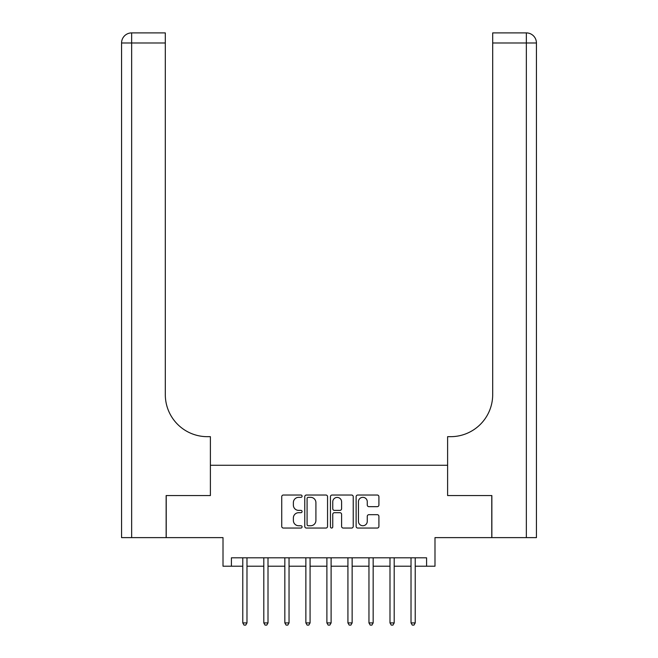 <?xml version="1.0" encoding="UTF-8"?>
<svg xmlns="http://www.w3.org/2000/svg" width="658" height="658" viewBox="0 0 658 658"><rect width="100%" height="100%" fill="white"/><g stroke="black" fill="none" stroke-linecap="round" stroke-linejoin="round"><path stroke-width="0.99" d="M302.08 496.181A1.16 1.16 0 0 0 300.928 495.022L283.384 495.022A1.653 1.653 0 0 0 281.731 496.675L281.731 526.4A1.653 1.653 0 0 0 283.384 528.053L300.928 528.053A1.16 1.16 0 0 0 302.08 526.894A1.16 1.16 0 0 0 300.928 525.742L298.658 525.742A5.28 5.28 0 0 1 293.369 520.453L293.369 517.978A5.28 5.28 0 0 1 298.658 512.697L300.928 512.697A1.16 1.16 0 0 0 302.08 511.537A1.16 1.16 0 0 0 300.928 510.386L298.658 510.386A5.28 5.28 0 0 1 293.369 505.097L293.369 502.622A5.28 5.28 0 0 1 298.658 497.341L300.928 497.341A1.16 1.16 0 0 0 302.08 496.181M377.264 506.668A1.653 1.653 0 0 0 378.909 505.015L378.909 496.675A1.653 1.653 0 0 0 377.264 495.022L357.779 495.022A1.653 1.653 0 0 0 356.126 496.675L356.126 526.4A1.653 1.653 0 0 0 357.779 528.053L377.264 528.053A1.653 1.653 0 0 0 378.909 526.4L378.909 516.324A1.653 1.653 0 0 0 377.264 514.679L368.924 514.679A1.653 1.653 0 0 0 367.271 516.324L367.271 521.325A4.417 4.417 0 0 1 362.854 525.742A4.417 4.417 0 0 1 358.437 521.325L358.437 501.758A4.417 4.417 0 0 1 362.854 497.341A4.417 4.417 0 0 1 367.271 501.758L367.271 505.015A1.653 1.653 0 0 0 368.924 506.668L377.264 506.668M231.419 566.217L231.419 557.803L426.581 557.803L426.581 566.217L434.987 566.217L434.987 537.619L491.773 537.619L491.773 495.556L447.605 495.556L447.605 465.272L210.395 465.272L210.395 495.556L210.395 436.673L207.36 436.673A42.063 42.063 0 0 1 165.306 394.611L165.306 42.992L131.658 42.992L131.658 537.619L166.145 537.619L166.145 495.556L210.395 495.556L166.227 495.556L166.227 537.619L223.013 537.619L223.013 566.217L242.777 566.217M327.552 496.675A1.653 1.653 0 0 0 325.907 495.022L306.414 495.022A1.653 1.653 0 0 0 304.769 496.675L304.769 526.4A1.653 1.653 0 0 0 306.414 528.053L325.907 528.053A1.653 1.653 0 0 0 327.552 526.4L327.552 496.675M332.093 495.022L351.586 495.022A1.653 1.653 0 0 1 353.231 496.675L353.231 526.4A1.653 1.653 0 0 1 351.586 528.053L343.246 528.053A1.653 1.653 0 0 1 341.592 526.4L341.592 514.342A1.653 1.653 0 0 0 339.939 512.697L334.412 512.697A1.653 1.653 0 0 0 332.759 514.342L332.759 526.894A1.16 1.16 0 0 1 331.599 528.053A1.16 1.16 0 0 1 330.448 526.894L330.448 496.675A1.653 1.653 0 0 1 332.093 495.022M246.98 566.217L263.809 566.217M268.012 566.217L284.84 566.217M289.043 566.217L305.871 566.217M310.074 566.217L326.894 566.217M331.106 566.217L347.926 566.217M352.137 566.217L368.957 566.217M373.16 566.217L389.988 566.217M394.191 566.217L411.02 566.217M415.223 566.217L426.581 566.217M308.232 497.341A1.16 1.16 0 0 0 307.08 498.493L307.08 524.582A1.16 1.16 0 0 0 308.232 525.742L310.625 525.742A5.28 5.28 0 0 0 315.914 520.453L315.914 502.622A5.28 5.28 0 0 0 310.625 497.341L308.232 497.341M341.592 501.84A4.417 4.417 0 0 0 337.176 497.423A4.417 4.417 0 0 0 332.759 501.84L332.759 508.733A1.653 1.653 0 0 0 334.412 510.386L339.939 510.386A1.653 1.653 0 0 0 341.592 508.733L341.592 501.84M247.194 557.803L247.104 558.017A1.686 1.686 90 0 0 246.98 558.642L246.98 622.912L242.777 622.912L242.777 558.642A1.686 1.686 90 0 0 242.654 558.017L242.572 557.803M246.98 622.912L245.722 625.1L244.036 625.1L242.777 622.912M268.217 557.803L268.135 558.017A1.686 1.686 90.4 0 0 268.012 558.642L268.012 622.912L263.809 622.912L263.809 558.642A1.686 1.686 90.4 0 0 263.685 558.017L263.603 557.803M268.012 622.912L266.753 625.1L265.067 625.1L263.809 622.912M289.249 557.803L289.166 558.017A1.686 1.686 90.4 0 0 289.043 558.642L289.043 622.912L284.84 622.912L284.84 558.642A1.686 1.686 90.4 0 0 284.717 558.017L284.626 557.803M289.043 622.912L287.785 625.1L286.098 625.1L284.84 622.912M310.28 557.803L310.198 558.017A1.686 1.686 90.4 0 0 310.074 558.642L310.074 622.912L305.871 622.912L305.871 558.642A1.686 1.686 90.4 0 0 305.748 558.017L305.657 557.803M310.074 622.912L308.808 625.1L307.13 625.1L305.871 622.912M331.311 557.803L331.221 558.017A1.686 1.686 90.4 0 0 331.106 558.642L331.106 622.912L326.894 622.912L326.894 558.642A1.686 1.686 90.4 0 0 326.779 558.017L326.689 557.803M331.106 622.912L329.839 625.1L328.161 625.1L326.894 622.912M131.658 537.619L121.566 537.619L121.566 42.992A10.092 10.092 0 0 1 131.658 32.9L165.306 32.9L165.306 42.992M207.36 436.673A42.063 42.063 0 0 1 165.306 394.611M121.566 42.992A10.092 10.092 0 0 1 131.658 32.9L131.658 42.992L121.566 42.992M536.435 537.619L491.855 537.619L491.855 495.556L447.605 495.556L447.605 436.673L450.64 436.673A42.063 42.063 0 0 0 492.694 394.611L492.694 32.9L526.342 32.9A10.092 10.092 0 0 1 536.435 42.992L536.435 537.619L536.435 42.992A10.092 10.092 0 0 0 526.342 32.9A10.092 10.092 0 0 1 536.435 42.992L492.694 42.992M450.64 436.673A42.063 42.063 0 0 0 492.694 394.611M352.343 557.803L352.252 558.017A1.686 1.686 90.4 0 0 352.137 558.642L352.137 622.912L347.926 622.912L347.926 558.642A1.686 1.686 90.4 0 0 347.802 558.017L347.72 557.803M352.137 622.912L350.87 625.1L349.192 625.1L347.926 622.912M373.374 557.803L373.283 558.017A1.686 1.686 90.4 0 0 373.16 558.642L373.16 622.912L368.957 622.912L368.957 558.642A1.686 1.686 90.4 0 0 368.834 558.017L368.751 557.803M373.16 622.912L371.902 625.1L370.215 625.1L368.957 622.912M394.397 557.803L394.315 558.017A1.686 1.686 90.4 0 0 394.191 558.642L394.191 622.912L389.988 622.912L389.988 558.642A1.686 1.686 90.4 0 0 389.865 558.017L389.783 557.803M394.191 622.912L392.933 625.1L391.247 625.1L389.988 622.912M415.428 557.803L415.346 558.017A1.686 1.686 90.4 0 0 415.223 558.642L415.223 622.912L411.02 622.912L411.02 558.642A1.686 1.686 90.4 0 0 410.896 558.017L410.806 557.803M415.223 622.912L413.964 625.1L412.278 625.1L411.02 622.912M526.342 537.619L526.342 32.9"/></g></svg>
